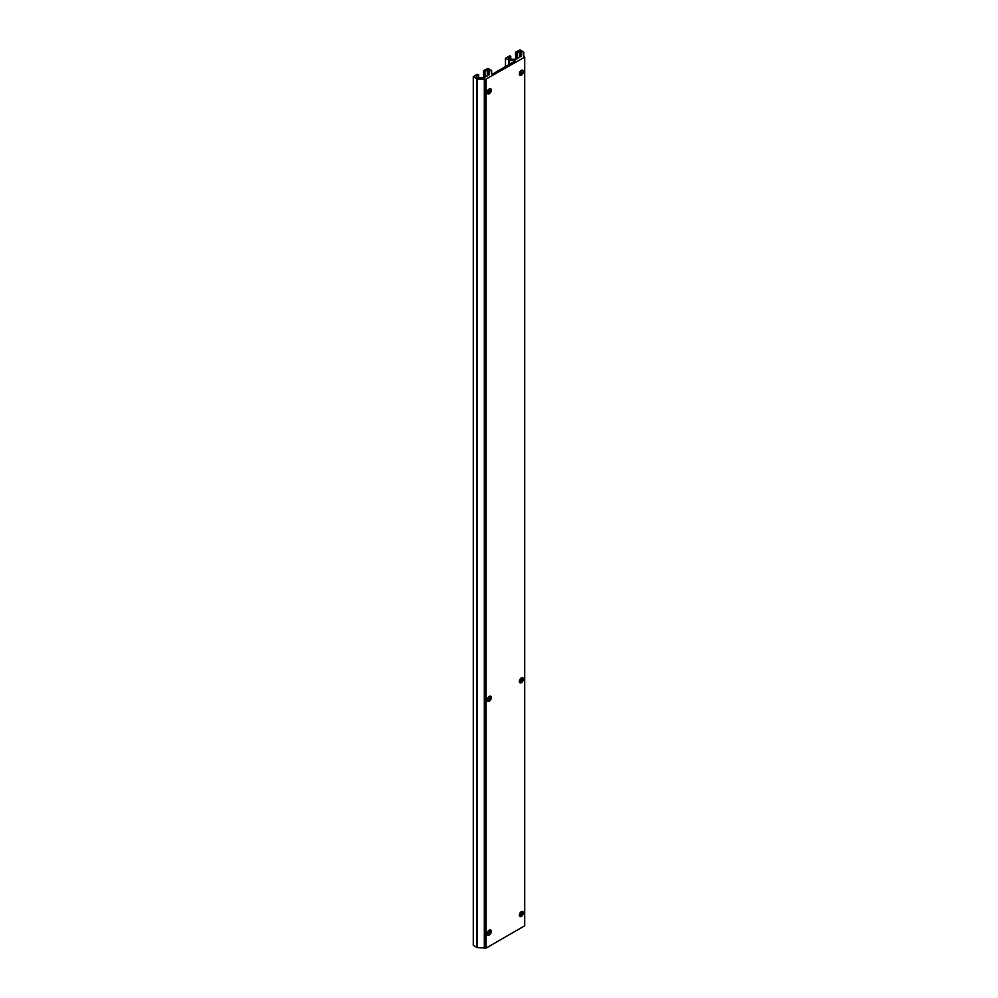 <?xml version="1.0" encoding="UTF-8"?>
<svg xmlns="http://www.w3.org/2000/svg" width="998" height="998" viewBox="0 0 998 998"><rect width="100%" height="100%" fill="white"/><g stroke="black" fill="none" stroke-linecap="round" stroke-linejoin="round"><path stroke-width="1.5" d="M523.75 52.233L523.75 56.187L523.75 52.233L520.12 49.9L515.704 52.046L516.415 52.869L516.415 59.044M521.729 70.209L521.729 72.654L521.729 70.209M522.702 70.409A5.651 3.256 -60 0 1 521.58 73.153L521.729 72.654M520.12 56.898L520.12 51.547L516.415 52.869M523.75 56.187L524.723 56.998L524.586 925.87L486.076 948.1L477.456 947.613L477.456 78.954L485.365 79.441L485.365 948.1M485.365 79.441L524.586 57.21M473.414 945.118L476.745 947.451L476.745 78.78L477.456 78.954M476.745 78.78L473.277 76.659L477.131 74.314L478.703 74.925L476.271 76.459M476.271 76.871L478.079 77.794L483.731 77.794L489.494 74.588L489.644 71.12L488.034 70.072L488.034 75.424M484.329 77.57L484.329 71.394L488.034 70.072M484.329 71.394L483.618 70.571L488.034 68.425L491.365 70.347L491.652 73.864L492.513 74.077L514.931 61.128M508.356 57.934L510.639 56.612L509.928 55.788L505.512 58.346L509.541 60.429L514.931 60.429M520.12 51.547L521.729 52.595L521.58 56.063L515.816 59.269L510.178 59.269L508.356 58.346M521.729 677.742L521.729 680.187L521.729 677.742M522.702 677.941A5.651 3.256 -60 0 1 521.58 680.686L521.729 680.187M521.729 911.448L521.729 913.906L521.729 911.448M522.702 911.661A5.651 3.256 -60 0 1 521.58 914.405L521.729 913.906M521.58 70.272L521.58 73.153A5.651 3.256 -60 0 1 519.995 75.1M521.58 911.511L521.58 914.405A5.651 3.256 -60 0 1 519.995 916.351M521.58 677.804L521.58 680.686A5.651 3.256 -60 0 1 519.995 682.632M522.515 70.122A2.919 1.684 120 0 1 522.865 71.245A2.919 1.684 -60 0 1 520.806 74.825A2.919 1.684 -60 0 1 519.659 75.087M522.515 677.654A2.919 1.684 120 0 1 522.865 678.777A2.919 1.684 -60 0 1 520.806 682.358A2.919 1.684 -60 0 1 519.659 682.62M519.309 681.497A2.919 1.684 -60 0 1 520.582 678.553A2.919 1.684 -60 0 1 522.84 677.767A2.919 1.684 -60 0 1 523.439 679.102A2.919 1.684 -60 0 1 522.166 682.046A2.919 1.684 -60 0 1 519.908 682.832A2.919 1.684 -60 0 1 519.309 681.497M491.353 90.107A2.919 1.684 -60 0 1 490.08 93.039A2.919 1.684 -60 0 1 487.822 93.824A2.919 1.684 -60 0 1 487.211 92.49A2.919 1.684 -60 0 1 488.496 89.546A2.919 1.684 -60 0 1 490.742 88.76A2.919 1.684 -60 0 1 491.353 90.107M523.439 71.569A2.919 1.684 -60 0 1 522.166 74.513A2.919 1.684 -60 0 1 519.908 75.299A2.919 1.684 -60 0 1 519.309 73.964A2.919 1.684 -60 0 1 520.582 71.02A2.919 1.684 -60 0 1 522.84 70.234A2.919 1.684 -60 0 1 523.439 71.569M491.353 931.346A2.919 1.684 -60 0 1 490.08 934.29A2.919 1.684 -60 0 1 487.822 935.076A2.919 1.684 -60 0 1 487.211 933.729A2.919 1.684 -60 0 1 488.496 930.785A2.919 1.684 -60 0 1 490.742 930.011A2.919 1.684 -60 0 1 491.353 931.346M523.439 912.821A2.919 1.684 -60 0 1 522.166 915.765A2.919 1.684 -60 0 1 519.908 916.551A2.919 1.684 -60 0 1 519.309 915.203A2.919 1.684 -60 0 1 520.582 912.259A2.919 1.684 -60 0 1 522.84 911.486A2.919 1.684 -60 0 1 523.439 912.821M491.353 697.627A2.919 1.684 -60 0 1 490.08 700.571A2.919 1.684 -60 0 1 487.822 701.357A2.919 1.684 -60 0 1 487.211 700.022A2.919 1.684 -60 0 1 488.496 697.078A2.919 1.684 -60 0 1 490.742 696.292A2.919 1.684 -60 0 1 491.353 697.627M476.745 947.451L477.456 947.613M491.652 73.864L491.652 70.758M489.644 91.18L489.644 88.735L489.494 91.679A5.651 3.256 -60 0 1 487.91 93.625M490.617 88.934A5.651 3.256 -60 0 1 489.494 91.679L489.494 88.797M489.644 696.267L489.644 698.712L489.644 696.267M489.644 929.986L489.644 932.431L489.644 929.986M490.617 696.467A5.651 3.256 -60 0 1 489.494 699.211L489.644 698.712M490.617 930.186A5.651 3.256 -60 0 1 489.494 932.93L489.644 932.431M489.494 930.036L489.494 932.93A5.651 3.256 -60 0 1 487.91 934.876M489.494 696.33L489.494 699.211A5.651 3.256 -60 0 1 487.91 701.157M490.43 88.647A2.919 1.684 120 0 1 490.779 89.77A2.919 1.684 -60 0 1 488.708 93.35A2.919 1.684 -60 0 1 487.56 93.612M490.43 696.18A2.919 1.684 120 0 1 490.779 697.303A2.919 1.684 -60 0 1 488.708 700.883A2.919 1.684 -60 0 1 487.56 701.145M487.56 934.852A2.919 1.684 -60 0 0 488.708 934.602A2.919 1.684 -60 0 0 490.779 931.009A2.919 1.684 120 0 0 490.43 929.886M522.515 911.361A2.919 1.684 120 0 1 522.865 912.484A2.919 1.684 -60 0 1 520.806 916.077A2.919 1.684 -60 0 1 519.659 916.326M515.704 52.457L515.704 59.269M517.126 52.869L517.126 58.633M519.409 915.902L519.409 914.393M519.409 682.183L519.409 680.673M519.409 74.663L519.409 73.141M519.409 57.31L519.409 51.547M486.076 79.441L486.076 948.1M520.12 916.226L520.12 912.833M520.12 682.52L520.12 679.114M520.12 74.987L520.12 71.582M521.58 56.063L521.58 52.383M510.639 56.612L510.639 59.269M505.512 58.346L505.512 66.579M508.83 60.254L508.83 64.658M509.541 60.429L509.541 64.246M473.414 945.53L473.414 76.871M484.317 78.954L484.317 947.613M484.679 79.042L484.679 947.701M478.553 77.794L478.553 75.137M485.04 77.158L485.04 71.394M487.323 70.072L487.323 75.836M487.323 91.666L487.323 93.188M487.323 699.199L487.323 700.708M487.323 932.918L487.323 934.427M483.618 77.794L483.618 70.983M488.034 90.107L488.034 93.513M488.034 697.639L488.034 701.045M488.034 931.359L488.034 934.752M489.494 70.908L489.494 74.588M515.554 52.245L515.554 59.269M510.789 56.399L510.789 59.269M505.362 58.134L505.362 66.654M473.277 945.318L473.277 76.659M478.703 77.794L478.703 74.925M483.469 77.794L483.469 70.771M524.723 56.998L524.723 925.657"/></g></svg>
